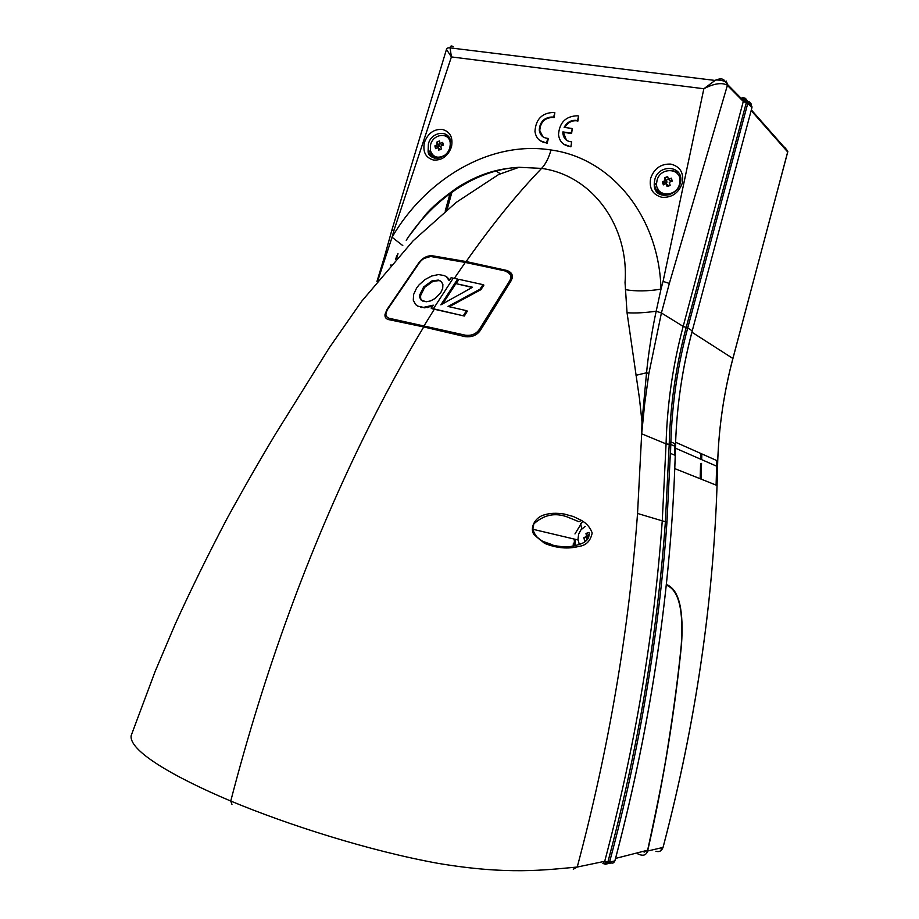 <?xml version="1.0" encoding="UTF-8"?>
<svg xmlns="http://www.w3.org/2000/svg" width="919" height="919" viewBox="0 0 919 919"><rect width="100%" height="100%" fill="white"/><g stroke="black" fill="none" stroke-linecap="round" stroke-linejoin="round"><path stroke-width="1.38" d="M465.611 262.156L430.873 256.527L465.255 262.42L505.76 270.956C510.056 272.242 512.044 274.77 511.722 278.526L510.631 281.823M505.45 271.243C510.746 273.334 512.147 276.55 509.631 280.904L479.362 329.37L480.304 330.174L477.478 333.574M424.05 258.446L431.264 256.298M509.631 280.904L510.516 281.754L480.465 330.243M479.362 329.37C476.191 334.011 471.504 335.952 465.324 335.194L465.06 336.641M465.324 335.194L389.128 318.261L389.047 319.686M389.128 318.261C385.417 316.837 384.935 313.85 387.657 309.278L387.336 309.783M418.903 263.133L419.317 262.823C422.43 258.744 426.278 256.642 430.873 256.527M387.657 309.278L419.317 262.823M449.529 280.088L447.358 277.343L444.348 275.585L446.439 276.872L449.161 280.64L451.103 277.733L453.228 278.158L433.377 308.784L464.336 316.033L432.183 308.761L431.252 308.324L433.251 305.154L423.521 307.383L417.823 306.142L415.675 304.614L413.286 300.226L413.584 294.539L416.594 288.061L419.053 284.89L424.969 279.583L431.723 276.01L438.547 274.551L444.348 275.585M417.823 306.142L424.463 307.819L432.619 306.153M463.417 315.596L466.461 310.668L448.07 306.452L480.005 289.198L482.992 284.637L458.96 279.342L456.1 283.661L472.55 287.245L440.867 304.855L457.616 279.066L458.535 279.537L442.763 303.752M472.194 287.44L456.1 283.661M482.992 284.637L483.899 285.108L480.913 289.669L449.288 306.716M466.461 310.668L467.38 311.116L464.336 316.033M430.781 306.831L429.851 306.395M427.588 307.578L426.646 307.141M424.463 307.819L423.521 307.383M421.534 307.532L420.592 307.095M447.358 277.343L446.439 276.872M448.989 279.066L448.058 278.595M433.377 308.784L431.252 308.324M480.005 289.198L480.913 289.669M457.616 279.066L453.228 278.158M423.682 286.923L419.707 294.953L419.684 297.182L421.109 300.042L426.221 301.777L430.643 300.881L435.135 298.457L440.741 292.736L442.705 288.359L442.889 284.511L441.384 281.628L438.294 280.077L431.941 280.915L423.682 286.923L424.635 287.383L432.883 281.386L431.941 280.915M419.684 295.091L420.649 295.55L424.635 287.383M432.883 281.386L439.236 280.548L438.294 280.077M439.236 280.548L440.408 280.961M423.119 301.26L421.109 300.042M422.074 300.49L420.178 298.778M421.132 299.226L419.684 297.182M420.649 297.63L420.592 295.815L419.627 295.367M441.35 148.981L438.719 150.142L441.419 148.924L440.603 146.201L443.326 145.168L442.648 142.388L443.314 145.179M449.919 138.976L447.771 137.643M444.233 155.552C437.398 158.838 432.769 157.126 430.356 150.406L430.586 144.742C433.113 133.829 448.656 131.865 450.161 142.365L450.321 145.386M440.212 149.717L437.903 147.408L435.549 148.66L434.882 145.88L437.237 144.628L436.778 142.135L439.477 140.917L439.937 143.41L442.648 142.388M434.882 145.88L437.789 146.546L437.731 147.5M437.789 146.546L439.523 146.132L436.858 142.261L439.489 141.055M435.503 156.747L437.559 158.194M438.719 150.142L437.903 147.408M443.245 143.984L442.625 142.468M439.937 143.41L442.211 144.926L442.958 144.34M437.237 144.628L439.523 146.132M435.652 148.602L435.032 145.891M440.121 143.536L438.834 144.478M668.687 186.132L670.158 185.213L668.687 186.132M680.474 176.816L677.475 173.748M657.016 180.492C660.06 166.81 681.381 167.637 679.968 181.514L679.543 184.041C676.464 197.654 655.465 196.907 656.591 183.352L657.016 180.492M668.09 186.304L667.918 185.075L666.114 183.547L663.346 184.868L662.473 181.847L665.241 180.526L664.563 177.804L667.665 176.517L668.343 179.239L671.387 178.16L672.26 181.181L669.216 182.272L670.169 185.236M662.473 181.847L665.184 182.49L665.207 183.961M665.184 182.49L667.056 182.054L664.644 177.941L667.688 176.655M668.297 179.102L666.344 180.262M661.416 192.76L664.931 195.196M667.068 186.511L666.114 183.547M671.387 178.16L672.226 181.192M668.343 179.239L670.146 180.779L671.49 179.883L671.352 178.24M665.241 180.526L667.056 182.054M663.449 184.822L662.622 181.847M672.226 181.077L671.49 179.883M579.246 544.278L577.982 539.361L578.66 534.065L580.957 529.826L585.185 526.392M586.506 540.292L584.668 540.969L583.818 537.581L586.793 537.558L586.977 539.74M586.793 537.558L588.746 537.098L586.069 533.56L589.113 532.515M583.818 537.581L586.621 536.57L585.977 533.445L589.079 532.4M586.621 536.57L588.746 537.098M584.806 540.912L583.979 537.569M589.378 534.387L587.988 535.26M666.321 584.714L667.47 584.943C679.198 590.469 683.862 610.584 681.461 645.276C674.477 713.638 663.529 780.771 648.619 846.675L647.619 851.028C646.448 854.555 644.116 855.853 640.6 854.923L637.706 853.831M573.376 543.083L573.134 546.208M716.625 466.048L716.786 460.545M667.251 585.552L666.298 584.898M654.259 186.166L654.983 183.478M580.394 523.554L581.945 528.735M700.163 478.742L700.588 463.613M700.715 459.144L700.933 453.515M471.838 180.158L470.137 180.239M644.081 852.189L647.596 850.236L648.4 846.721C658.096 802.034 664.552 768.893 667.757 747.285C673.753 709.698 678.256 675.718 681.243 645.322C683.621 610.963 679.015 591.055 667.401 585.598L666.241 585.369M657.338 187.89L661.221 194.874M432.229 154.358L434.951 158.298M544.599 543.382L533.985 534.502C529.562 528.563 534.617 517.11 544.703 514.778C549.976 513.078 556.512 512.836 564.312 514.054L573.353 516.524L581.348 520.349C586.586 523.302 590.205 527.495 592.192 532.963C590.526 541.027 586.115 545.507 578.936 546.38C568.183 549.24 556.73 548.241 544.599 543.382M551.917 544.588L544.427 541.946C538.718 539.901 534.847 535.662 532.813 529.252L533.847 523.887C543.853 514.778 554.973 512.457 567.207 516.915L578.981 521.762L581.348 520.349M657.809 189.773L658.452 193.472M433.814 157.126L434.124 158.114M478.799 176.965L480.028 175.77M692.225 330.943L751.937 107.672L692.248 330.851C682.38 367.853 676.821 405.543 675.568 443.923L675.488 446.485L670.778 444.486L670.859 441.901C672.134 403.234 677.751 365.268 687.711 327.991L747.779 103.33L751.903 107.626L751.03 103.686L748.916 101.481M582.726 521.222L574.961 533.939M574.18 539.051L574.743 545.92M744.505 98.172L747.928 101.814L747.779 103.33L746.285 102.767L686.194 327.463C675.993 365.682 670.33 404.624 669.204 444.279L665.39 521.716C657.223 635.316 638.073 748.686 607.93 861.827L604.679 863.894L602.933 863.458L604.713 861.31L577.235 867.042C608.746 748.951 628.849 631.089 637.545 513.468L641.68 433.814L644.69 403.694L648.883 373.482L646.551 372.781L641.99 421.821L639.463 398.49L627.045 312.736L625.035 282.524C629.239 226.821 592.985 175.472 541.59 168.395C517.179 193.702 492.033 224.753 466.151 261.547L506.484 270.381C510.838 271.737 512.813 274.253 512.388 277.929L480.534 330.139C477.018 335.297 471.838 337.457 464.98 336.618L423.739 326.946C403.292 360.799 383.257 397.674 363.637 437.582C308.933 549.194 264.638 670.353 230.749 801.046C288.003 824.894 368.772 850.787 438.133 863.366C508.207 875.129 545.093 869.914 577.235 867.042L573.272 869.225M744.206 98.069L746.446 101.595L746.308 102.687M648.883 373.482L661.416 312.965L683.173 326.417L743.494 100.676L747.836 101.756L752.041 106.857L751.845 107.81M747.928 101.814L747.836 101.756C746.182 98.873 744.999 97.655 744.298 98.115L743.494 100.676L742.184 97.368M743.655 97.828L742.506 97.575M726.228 81.044L727.618 84.582L727.262 83.951L727.101 85.065L743.345 101.504L747.756 103.41M674.914 446.243L674.983 443.67M674.661 455.123L674.902 446.645M678.211 172.232L671.973 170.543M448.127 136.15L444.291 135.564M743.494 100.676L727.618 84.582L669.342 283.431L663.07 281.398L703.851 88.741L715.074 80.447C719.049 78.586 721.989 78.402 723.873 79.896L727.262 83.951C727.618 80.504 715.327 79.264 715.074 80.447L450.092 47.868L451.401 56.921L446.473 49.408C446.737 48.156 447.944 47.65 450.092 47.868L450.092 47.868C450.356 45.789 451.424 45.422 453.297 46.777M571.641 141.813L570.894 146.822L571.641 141.813C566.563 141.48 563.646 138.666 562.876 133.381L562.876 131.911L571.078 133.106L572.33 128.534L564.128 127.35C566.954 122.365 570.929 120.033 576.029 120.355L577.408 120.665L578.671 116.058L577.913 121.078L577.408 120.665M570.377 146.42L568.953 146.293C562.773 144.984 559.292 141.044 558.511 134.461C559.556 122.434 565.817 116.208 577.281 115.783L578.671 116.058M547.839 138.252L546.587 142.836L547.115 143.226L548.367 138.654L546.426 138.16C542.405 137.436 540.016 134.783 539.258 130.199C539.798 121.871 544.117 117.46 552.227 116.977L554.1 117.689L552.744 117.391C544.634 117.862 540.315 122.273 539.786 130.601L542.865 136.747M546.587 142.836L545.185 142.698C539.269 141.469 535.869 137.712 534.973 131.406C535.788 119.275 541.957 112.945 553.468 112.44L554.835 112.715L553.583 117.276M727.101 85.065C721.587 82.319 713.845 83.549 703.851 88.741L451.401 56.921L394.021 230.175L391.862 230.152L446.473 49.408M637.545 513.468L662.254 520.843L666.068 443.888L670.778 444.486L666.953 522.153C659.394 630.296 639.417 751.822 609.538 862.091L608.883 863.366L605.564 864.262M604.564 861.746L608.883 863.366M605.851 863.653L605.472 864.239L602.898 863.469M577.913 121.078L576.535 120.768C571.584 120.435 567.666 122.652 564.794 127.442M572.33 128.534L571.584 133.508L563.393 132.313L566.472 140.205M570.894 146.822L563.577 144.099M554.1 117.689L554.835 112.715M547.115 143.226L540.05 140.641M377.87 280.467L392.057 237.24C425.233 179.963 489.126 140.17 551.009 149.981C612.824 158.367 659.222 218.113 660.991 289.152L656.189 311.208C652.364 328.451 648.332 353.884 646.551 372.781L636.005 375.297M603.002 863.446L604.679 864.009M608.746 863.504L610.79 863.044L609.527 862.148M510.975 272.92L506.484 270.381M614.891 860.77L616.098 856.255C651.364 721.702 671.077 588.068 675.235 455.364L670.514 453.423L670.859 441.901L675.568 443.923C676.832 405.543 682.403 367.864 692.294 330.886L687.711 327.991L683.173 326.417C672.903 364.843 667.205 404.004 666.068 443.888L641.68 433.814L641.99 421.821M663.07 281.398L660.991 289.152C647.688 291.3 635.822 291.461 625.391 289.634M390.495 265.373L391.034 264.764M402.786 245.591L392.057 237.24L394.021 230.175M406.221 240.261C432.056 200.71 474.193 169.647 519.051 167.292L541.59 168.395C545.61 164.156 548.746 158.022 551.009 149.981M466.151 261.547L431.677 255.654C426.634 255.781 422.384 258.113 418.903 262.65L386.91 309.611L385.027 314.401C384.682 317.124 385.842 318.847 388.496 319.582L423.739 326.946M231.956 804.378L230.749 801.046C171.359 775.969 128.901 750.409 131.153 735.671L131.658 734.189M505.691 270.933L465.772 262.191L430.977 256.424C426.313 256.527 422.349 258.676 419.087 262.868L387.393 309.335L385.635 314.654M454.319 278.388L465.382 262.283L505.553 271.059C509.677 272.265 511.734 274.747 511.722 278.526L512.193 278.802M434.308 309.221L424.245 325.567L424.084 327.015M455.066 302.512L455.985 302.96M751.156 110.567L787.721 152.014L732.914 358.364C724.011 391.931 718.945 426.14 717.728 460.97L717.05 485.485C713.006 604.288 695.373 723.506 664.15 843.148L663.058 847.272M647.619 851.028L663.013 847.433C661.714 850.914 659.337 852.212 655.89 851.304M575.34 539.327L575.11 545.84M716.108 485.106L716.613 466.68M691.938 332.207L732.88 358.479M784.677 147.212L787.847 151.325L787.663 152.244M675.442 448.173L717.578 466.588M450.379 193.254L445.485 210.945M451.93 192.128L447.105 209.612M701.105 479.121L701.542 463.394L701.094 479.109M609.722 862.045C611.928 863.814 613.639 863.435 614.857 860.896L609.538 862.091L604.713 861.31C634.937 747.71 654.121 634.225 662.254 520.843L666.953 522.153M647.596 850.236L615.546 858.415M669.595 194.702C660.29 196.092 655.19 192.163 654.305 182.927L654.799 179.642C658.257 164.122 682.461 165.064 680.83 180.825L680.278 183.203M439.569 157.976C433.642 158.723 429.828 156.184 428.139 150.383L428.392 143.938C431.252 131.555 448.909 129.326 450.609 141.262L449.954 146.914M650.663 178.217C654.294 168.361 661.025 163.662 670.859 164.11C680.209 166.569 684.012 172.933 682.277 183.191C678.578 193.162 671.789 197.861 661.921 197.298C652.651 194.736 648.894 188.372 650.663 178.217M424.394 142.594C427.76 133.462 433.665 129.062 442.119 129.372C450.103 131.555 453.228 137.379 451.482 146.856C448.047 156.081 442.096 160.48 433.607 160.067C425.692 157.804 422.614 151.98 424.394 142.594M396.698 258.319L397.996 253.667M430.839 156.356L431.62 153.53M450.08 193.461L445.187 211.198M675.488 446.577L675.235 455.364C671.1 588.068 651.399 721.702 616.132 856.244L614.891 860.885L613.341 862.872M667.401 585.598L666.252 585.265M627.045 312.736C635.201 313.31 644.908 312.805 656.189 311.208L661.416 312.965L669.342 283.431M609.538 862.102L607.93 861.838M376.893 281.673L384.395 257.021L385.75 256.975M431.677 255.654L433.848 256.838M419.707 294.953L420.661 295.401M680.588 182.054L679.968 181.514M664.965 184.076L662.794 183.467M674.764 468.598L717.05 485.485C713.029 604.288 695.407 723.506 664.184 843.137L663.047 847.421L660.152 851.097M751.34 109.889L787.847 151.325L732.96 358.399C724.046 391.953 718.968 426.14 717.728 460.97L675.614 442.269M496.111 170.991L500.43 173.829M701.656 459.546L701.863 453.929M680.198 183.49C677.234 197.252 652.708 201.181 654.305 182.927L656.625 184.834M449.931 147.006C447.036 160.917 427.059 161.089 428.139 150.383L430.919 152.175M589.366 533.836C588.769 537.489 587.827 539.637 586.517 540.28C586.035 540.809 584.461 544.071 570.159 546.575C561.452 547.242 552.962 545.897 544.68 542.52C538.442 538.775 535.019 535.961 534.433 534.077L532.813 529.252L578.028 539.97M395.652 259.503L396.663 255.827M431.137 152.669L430.276 155.782M535.111 534.835L534.031 534.594M384.418 256.964L391.862 230.152M409.483 235.54L424.739 215.712C431.195 207.705 442.315 198.148 458.121 187.051C480.832 173.209 497.891 168.705 519.051 167.292L498.649 174.507L456.169 202.421L413.079 240.847L361.649 301.329L329.416 347.6L275.78 433.584C259.882 460.017 243.615 488.38 226.993 518.672C207.533 555.788 190.233 591.043 175.081 624.449L155.058 671.651L131.291 735.269"/></g></svg>
